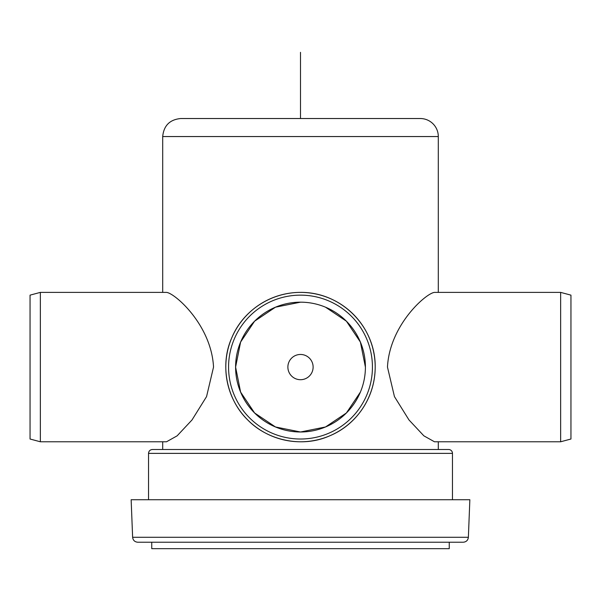 <?xml version="1.0" encoding="UTF-8"?>
<svg xmlns="http://www.w3.org/2000/svg" width="601" height="601" viewBox="0 0 601 601"><rect width="100%" height="100%" fill="white"/><g stroke="black" fill="none" stroke-linecap="round" stroke-linejoin="round"><path stroke-width="0.9" d="M30.05 439.015L30.05 295.144L40.35 292.386L40.35 441.78L30.05 439.015M570.95 295.144L570.95 439.015L560.65 441.78L560.65 292.386L570.95 295.144M300.5 439.015A71.932 71.932 0 0 0 372.432 367.083A71.932 71.932 0 0 0 300.5 295.144A71.932 71.932 0 0 0 228.568 367.083A71.932 71.932 0 0 0 300.5 439.015M300.5 441.78A74.697 74.697 0 0 1 225.803 367.083A74.697 74.697 0 0 1 300.5 292.386A74.697 74.697 0 0 1 375.197 367.083A74.697 74.697 0 0 1 300.5 441.78M300.5 449.503L152.399 449.503C150.047 449.736 148.763 451.02 148.53 453.372L452.47 453.372A3.861 3.861 0 0 0 448.601 449.503L300.5 449.503L438.302 449.503L438.302 441.78L438.302 449.503M300.5 118.525L180.728 118.525L420.272 118.525L300.5 118.525L300.5 52.332M420.272 118.525A18.03 18.03 0 0 1 438.302 136.555L438.302 292.386L438.302 136.555L162.698 136.555C163.765 125.601 169.775 119.591 180.728 118.525M365.408 367.083L360.39 342.059L346.409 321.197L325.517 307.194M300.5 302.175A64.908 64.908 0 0 0 235.592 367.083A64.908 64.908 0 0 0 300.5 431.991A64.908 64.908 0 0 0 365.408 367.083A64.908 64.908 0 0 0 300.5 302.175L275.483 307.186L254.591 321.197L240.61 342.052L235.592 367.083L240.61 392.1L254.591 412.962L275.483 426.973L300.5 431.991L325.517 426.973L346.409 412.962L360.39 392.107M560.65 441.78L434.485 441.78L423.863 435.83L408.996 419.964L394.451 396.615L387.465 367.083C389.636 324.84 426.289 293.063 434.485 292.386L560.65 292.386M375.197 367.083C375.137 397.253 356.746 424.839 329.363 435.973C302.078 448.136 267.61 440.51 247.68 419.904C227.058 399.981 219.463 365.498 231.61 338.213C242.541 311.093 270.27 292.402 300.5 292.386C341.278 291.973 375.678 326.576 375.197 367.083M40.35 292.386L166.515 292.386C174.658 293.048 211.312 324.705 213.535 367.083L206.549 396.615L192.004 419.964L177.137 435.83L166.515 441.78L40.35 441.78M300.5 379.704A12.621 12.621 0 0 0 313.121 367.083A12.621 12.621 0 0 0 300.5 354.462A12.621 12.621 0 0 0 287.879 367.083A12.621 12.621 0 0 0 300.5 379.704M132.626 537.279L131.146 499.732L469.854 499.732L468.374 537.279L132.626 537.279C133.024 540.307 134.737 541.952 137.772 542.23L462.732 542.23M151.752 542.23L151.752 548.668L449.248 548.668L449.248 542.23M438.302 138.358L438.302 292.386M452.47 499.732L452.47 453.372M148.53 499.732L148.53 453.372M162.698 449.503L162.698 441.78M162.698 292.386L162.698 136.555M468.374 537.279C467.976 540.307 466.263 541.952 463.228 542.23"/></g></svg>

